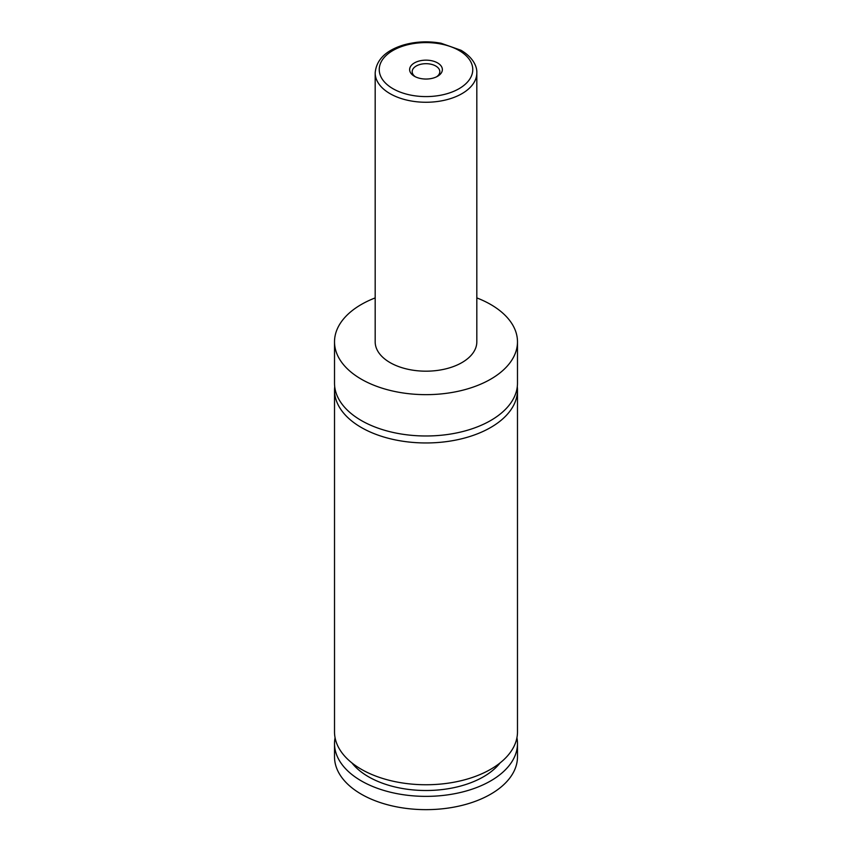 <?xml version="1.0" encoding="UTF-8"?>
<svg xmlns="http://www.w3.org/2000/svg" width="852" height="852" viewBox="0 0 852 852"><rect width="100%" height="100%" fill="white"/><g stroke="black" fill="none" stroke-linecap="round" stroke-linejoin="round"><path stroke-width="1.28" d="M476.822 297.912A91.484 52.824 180 0 1 490.688 304.483A91.484 52.824 180 0 1 517.483 341.833L517.483 383.166A91.484 52.824 180 0 1 461.007 431.964A91.484 52.824 180 0 1 361.312 420.515A91.484 52.824 180 0 1 334.517 383.166L334.517 341.833A91.484 52.824 180 0 1 375.178 297.912M517.292 386.659A91.484 52.824 180 0 1 517.483 390.141A91.484 52.824 180 0 1 461.007 438.94A91.484 52.824 180 0 1 361.312 427.491A91.484 52.824 180 0 1 334.517 390.141A91.484 52.824 180 0 1 334.708 386.659M414.423 76.275A16.369 9.447 0 0 0 437.577 76.275A16.369 9.447 0 0 0 437.577 62.92A16.369 9.447 0 0 0 414.423 62.92A16.369 9.447 0 0 0 414.423 76.275L414.423 76.275M436.597 76.797A13.824 7.977 0 0 0 439.824 71.674A13.824 7.977 0 0 0 435.777 66.03A13.824 7.977 0 0 0 420.707 64.294A13.824 7.977 0 0 0 412.176 71.674A13.824 7.977 0 0 0 415.403 76.797M476.822 72.921L476.822 341.833A50.822 29.341 180 0 1 445.447 368.948A50.822 29.341 180 0 1 390.056 362.59A50.822 29.341 180 0 1 375.178 341.833L375.178 72.921A50.822 29.341 180 0 0 390.056 93.667A50.822 29.341 180 0 0 445.447 100.025A50.822 29.341 180 0 0 476.822 72.921C477.152 67.159 473.818 57.957 461.102 50.311L441.027 43.218C428.236 40.949 415.808 41.524 403.742 44.922C385.86 50.385 376.339 59.715 375.178 72.921M517.483 341.833A91.484 52.824 180 0 1 461.007 390.631A91.484 52.824 180 0 1 361.312 379.183A91.484 52.824 180 0 1 334.517 341.833M517.483 390.141L517.483 731.932A91.484 52.824 180 0 1 461.007 780.73A91.484 52.824 180 0 1 361.312 769.281A91.484 52.824 180 0 1 334.517 731.932L334.517 390.141M500.071 762.945A81.323 46.956 180 0 1 426 790.507A81.323 46.956 180 0 1 351.929 762.945M516.93 737.747A91.484 52.824 180 0 1 517.483 743.551L517.483 756.832A91.484 52.824 180 0 1 461.007 805.63A91.484 52.824 180 0 1 361.312 794.181A91.484 52.824 180 0 1 334.517 756.832L334.517 743.551A91.484 52.824 180 0 1 335.07 737.747M517.483 743.551A91.484 52.824 180 0 1 461.007 792.349A91.484 52.824 180 0 1 361.312 780.901A91.484 52.824 180 0 1 334.517 743.551M392.932 88.683A46.764 26.998 0 0 0 459.068 88.683A46.764 26.998 0 0 0 459.068 50.502A46.764 26.998 0 0 0 392.932 50.502A46.764 26.998 0 0 0 392.932 88.683"/></g></svg>
